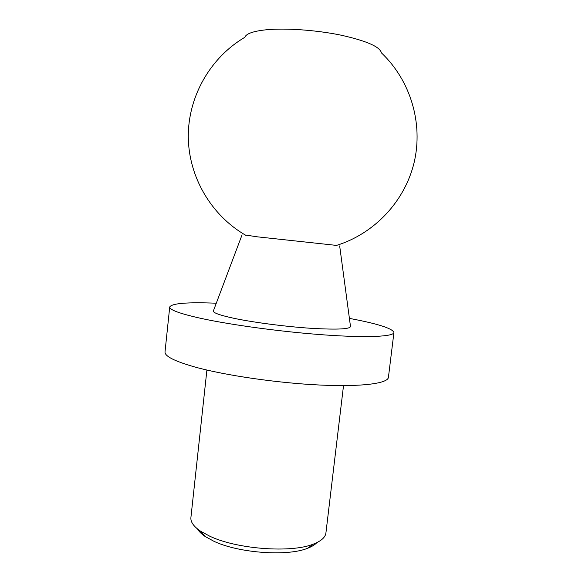 <?xml version="1.0" encoding="UTF-8"?>
<svg xmlns="http://www.w3.org/2000/svg" width="582" height="582" viewBox="0 0 582 582"><rect width="100%" height="100%" fill="white"/><g stroke="black" fill="none" stroke-linecap="round" stroke-linejoin="round"><path stroke-width="0.87" d="M316.914 542.577C314.978 544.708 311.945 546.578 307.805 548.179C287.777 556.661 238.453 553.118 213.681 541.165L205.133 536.48C201.459 533.992 198.92 531.49 197.516 528.973M343.518 385.619L325.92 532.937C325.382 537.302 321.271 540.991 313.596 544.003C291.771 553.22 237.027 549.263 209.796 536.211L200.434 531.111C193.631 526.448 190.46 521.93 190.911 517.551L206.901 370.05M349.404 318.383C377.747 323.738 392.588 328.444 393.934 332.504L388.427 377.311C387.968 383.429 362.062 387.03 319.794 385.029C277.614 383.058 225.358 375.434 195.188 367.097C174.629 361.269 164.575 356.184 165.019 351.855L169.726 306.954C171.952 303.302 187.469 302.058 216.293 303.215M393.934 332.504C393.738 336.556 367.999 337.96 325.673 334.999C283.441 332.06 230.901 324.967 200.434 318.259C179.671 313.589 169.435 309.82 169.726 306.954M339.67 245.931L350.451 326.16C351.099 329.106 338.157 329.834 311.61 328.343C286.14 326.698 253.563 322.464 233.797 318.274C218.81 315.015 212.052 312.439 213.521 310.555L242.076 234.815M336.527 245.408L257.535 236.852L245.255 235.012M335.799 245.633C374.204 233.993 404.861 201.423 414.158 162.385C423.34 123.326 410.528 80.469 381.414 52.853C379.944 46.742 366.471 40.849 340.994 35.16C316.593 30.111 286.213 27.936 266.869 29.726C253.519 31.072 246.171 33.596 244.833 37.292C210.255 57.647 188.132 96.525 188.284 136.654C188.568 176.775 211.113 215.413 245.91 235.39M307.805 548.179L313.596 544.003M205.133 536.48L200.434 531.111"/></g></svg>
